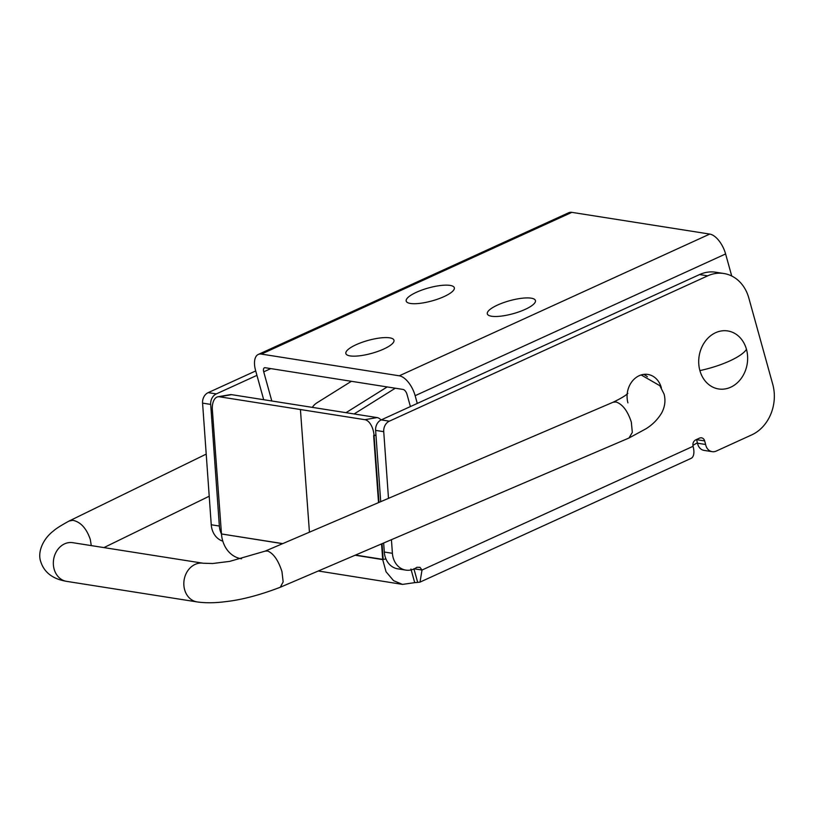 <?xml version="1.0" encoding="UTF-8"?>
<svg xmlns="http://www.w3.org/2000/svg" width="815" height="815" viewBox="0 0 815 815"><rect width="100%" height="100%" fill="white"/><g stroke="black" fill="none" stroke-linecap="round" stroke-linejoin="round"><path stroke-width="1.22" d="M699.891 370.581A29.371 24.348 -81 0 1 727.744 330.941A29.371 24.348 -81 0 1 746.459 349.319A29.371 24.348 -81 0 1 718.606 388.959A29.371 24.348 -81 0 1 699.891 370.581A42.584 11.451 164.5 0 0 729.67 360.974A42.584 11.451 -15.5 0 0 746.459 349.319M263.693 399.707L255.604 370.56A19.58 9.597 65.5 0 1 258.294 354.444A19.58 9.597 65.5 0 1 261.381 354.087L399.279 375.807A19.58 9.597 65.5 0 1 415.141 395.683L417.28 403.435M258.294 354.444L568.768 212.715A19.58 9.597 65.5 0 1 571.855 212.358L709.753 234.078A19.58 9.597 65.5 0 1 725.605 253.954L731.727 276.02M410.403 406.573L407.021 394.409A4.89 2.404 -114.5 0 0 403.058 389.438L265.16 367.718A4.89 2.404 -114.5 0 0 264.396 367.81A4.89 2.404 -114.5 0 0 263.724 371.834L271.803 400.99M351.377 381.298L316.882 402.865A15.668 12.989 99 0 0 312.328 407.368M354.118 413.959L395.295 388.215M387.186 386.942L346.008 412.675M491.588 316.24A24.959 6.714 -15.5 0 0 519.461 311.687A24.959 6.714 -15.5 0 0 535.435 300.531A24.959 6.714 -15.5 0 0 531.176 298.168A24.959 6.714 -15.5 0 0 503.303 302.722A24.959 6.714 -15.5 0 0 487.319 313.877A24.959 6.714 -15.5 0 0 491.588 316.24M410.475 303.465A24.959 6.714 -15.5 0 0 438.338 298.901A24.959 6.714 -15.5 0 0 454.322 287.756A24.959 6.714 -15.5 0 0 450.053 285.393A24.959 6.714 -15.5 0 0 422.19 289.946A24.959 6.714 -15.5 0 0 406.206 301.102A24.959 6.714 -15.5 0 0 410.475 303.465M350.124 355.911A24.959 6.714 -15.5 0 0 377.997 351.357A24.959 6.714 -15.5 0 0 393.971 340.212A24.959 6.714 -15.5 0 0 389.713 337.838A24.959 6.714 -15.5 0 0 361.84 342.402A24.959 6.714 -15.5 0 0 345.866 353.547A24.959 6.714 -15.5 0 0 350.124 355.911M641.161 374.951L659.844 385.699L664.072 394.083C665.753 400.41 664.959 406.695 661.688 412.92C657.715 419.511 652.438 424.819 645.847 428.853L628.925 438.042L280.248 587.269C259.791 595.103 241.566 599.891 225.551 601.653C215.048 603.029 205.563 603.12 197.087 601.918L66.606 581.36C52.832 579.068 44.214 572.507 40.75 561.688C37.327 552.285 42.838 538.959 53.576 530.86C55.675 528.833 60.84 525.563 69.061 521.04L72.892 520.316C80.685 521.987 86.492 528.365 90.302 539.448L91.28 545.612M280.299 587.248L283.151 581.89L281.959 571.59C278.343 560.404 273.596 553.548 267.707 551.011L265.201 551.113M629.017 438.001L632.318 432.378L631.319 422.068C627.652 410.913 622.548 404.209 616.008 401.948L613.074 402.233C620.918 398.474 625.849 395.509 627.856 393.35M255.716 370.937L208.182 392.636A9.79 8.119 99 0 0 202.578 403.13L211.248 524.768A19.917 16.504 99 0 0 222.811 541.14M256.939 375.358L216.301 393.91A9.79 8.119 99 0 0 210.688 404.403L219.357 526.042A19.917 16.504 99 0 0 221.476 533.998L212.369 409.965A14.68 7.905 -99.8 0 1 217.972 396.773A14.68 7.905 -99.8 0 1 219.408 396.773L231.603 394.654A14.68 7.905 80.2 0 0 230.166 394.664L217.972 396.773M420.01 582.114L422.017 570.031L413.908 568.758L417.688 582.389L420.01 582.114L691.049 458.387A14.68 7.203 -114.5 0 0 693.066 446.304L422.017 570.031L419.98 567.352L416.852 567.301A19.917 16.504 -81 0 1 405.839 570.113A19.917 16.504 -81 0 1 392.402 553.303L391.434 539.683M388.49 498.352L383.733 431.665A9.79 8.119 -81 0 1 389.346 421.172L707.695 275.847A39.161 32.468 -81 0 1 723.863 273.504A39.161 32.468 -81 0 1 748.822 298.015L772.752 384.334A39.161 32.468 -81 0 1 751.787 434.853L716.253 451.072A9.892 8.201 -81 0 1 712.167 451.663A9.892 8.201 -81 0 1 705.637 444.481L704.669 440.925A4.89 4.055 99 0 0 701.542 437.838A4.89 4.055 99 0 0 699.525 438.134L695.664 439.896C693.371 441.272 692.505 443.401 693.066 446.304M380.707 501.683L375.623 430.391A9.79 8.119 -81 0 1 381.226 419.888L699.576 274.563A39.161 32.468 -81 0 1 715.753 272.23L723.863 273.504M405.839 570.113L397.73 568.829A19.917 16.504 -81 0 1 384.293 552.03L383.651 543.014M705.637 444.481L697.528 443.207L696.56 439.652A4.89 4.055 99 0 0 696.519 439.509M712.167 451.663L704.058 450.389A9.892 8.201 -81 0 1 697.528 443.207M661.383 387.909A21.047 17.451 99 0 0 661.301 387.614A21.047 17.451 99 0 0 647.884 374.442A21.047 17.451 99 0 0 627.183 393.991M627.143 394.491A21.047 17.451 99 0 0 627.927 402.855M697.406 442.779L692.882 445.387M309.435 532.185L300.419 409.527L364.876 419.684L219.408 396.773M374.054 435.434L378.975 502.417L374.054 435.434A14.68 7.905 -99.8 0 0 364.876 419.684A14.68 7.905 80.2 0 1 374.054 435.434L375.96 435.108M383.172 559.426L382.011 543.717L383.172 559.426L385.943 558.947M382.683 559.355L355.483 555.066M647.375 376.774A21.047 17.451 99 0 0 643.738 374.391M231.603 394.654L377.07 417.575A14.68 7.905 80.2 0 1 381.094 419.959M282.734 543.605L221.476 533.957L282.571 543.676M410.933 569.013L414.713 582.644L402.518 584.396L393.584 580.667L386.045 571.763L382.704 559.61L381.552 543.911M378.537 502.611L373.647 435.618L375.97 435.22M382.704 559.61L355.136 555.219M241.525 558.784L241.271 558.744A29.371 24.348 -81 0 1 221.476 533.957M414.713 582.644L417.688 582.389M709.753 234.078L399.279 375.807M725.605 253.954L415.141 395.683M270.794 368.604L263.724 371.834M571.855 212.358L261.381 354.087M66.606 581.36A19.58 16.229 -81 0 1 54.126 569.104A19.58 16.229 -81 0 1 72.688 542.678A19.58 16.229 -81 0 1 72.698 542.678L71.791 542.566M197.087 601.918A19.58 16.229 -81 0 1 184.618 589.663A19.58 16.229 -81 0 1 203.18 563.236A19.58 16.229 -81 0 1 203.19 563.236L72.698 542.678M202.578 403.13L210.688 404.403M208.182 392.636L216.301 393.91M211.248 524.768L219.357 526.042M389.346 421.172L381.226 419.888M383.733 431.665L375.623 430.391M392.402 553.303L384.293 552.03M704.669 440.925L696.56 439.652M707.695 275.847L699.576 274.563M377.07 417.575L364.876 419.684M103.913 547.599L209.211 496.223M69.204 520.968L206.205 454.118M203.19 563.236L212.664 563.511L229.708 561.382L265.262 551.093M613.175 402.192L265.232 551.103M402.518 584.396L318.278 570.989"/></g></svg>
